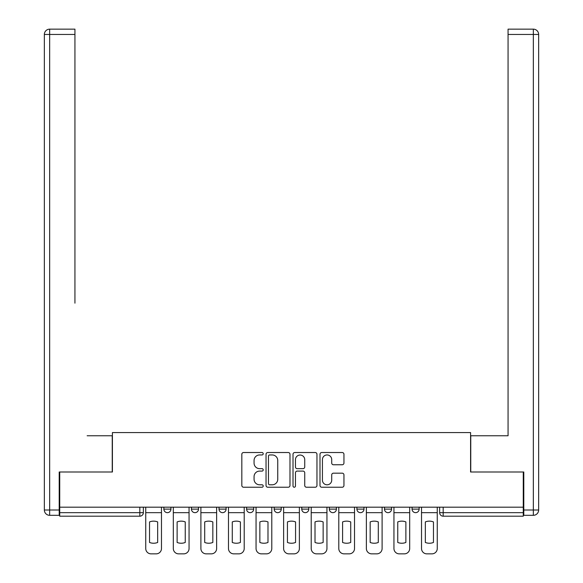 <?xml version="1.0" encoding="UTF-8"?>
<svg xmlns="http://www.w3.org/2000/svg" width="583" height="583" viewBox="0 0 583 583"><rect width="100%" height="100%" fill="white"/><g stroke="black" fill="none" stroke-linecap="round" stroke-linejoin="round"><path stroke-width="0.87" d="M263.217 453.742A1.217 1.217 0 0 0 262 452.525L243.563 452.525A1.734 1.734 0 0 0 241.828 454.259L241.828 485.493A1.734 1.734 0 0 0 243.563 487.228L262 487.228A1.217 1.217 0 0 0 263.217 486.018A1.217 1.217 0 0 0 262 484.801L259.617 484.801A5.553 5.553 0 0 1 254.064 479.248L254.064 476.646A5.553 5.553 0 0 1 259.617 471.093L262 471.093A1.217 1.217 0 0 0 263.217 469.876A1.217 1.217 0 0 0 262 468.659L259.617 468.659A5.553 5.553 0 0 1 254.064 463.106L254.064 460.504A5.553 5.553 0 0 1 259.617 454.951L262 454.951A1.217 1.217 0 0 0 263.217 453.742M412.064 507.181L412.064 509.127L419.141 509.127A3.534 3.534 0 0 1 415.606 512.661A3.534 3.534 0 0 1 412.064 509.127L412.064 507.181M274.178 509.127L274.178 507.181L274.178 509.127A3.534 3.534 0 0 0 277.712 512.661A3.534 3.534 0 0 1 274.178 509.127L281.246 509.127A3.534 3.534 0 0 1 277.712 512.661M246.594 507.181L246.594 509.127L253.671 509.127A3.534 3.534 0 0 1 250.129 512.661A3.534 3.534 0 0 1 246.594 509.127L246.594 507.181M219.019 507.181L219.019 509.127L226.087 509.127A3.534 3.534 0 0 1 222.553 512.661A3.534 3.534 0 0 1 219.019 509.127L219.019 507.181M191.443 509.127L191.443 507.181L191.443 509.127A3.534 3.534 0 0 0 194.977 512.661A3.534 3.534 0 0 1 191.443 509.127L198.511 509.127A3.534 3.534 0 0 1 194.977 512.661A3.534 3.534 0 0 0 198.511 509.127A3.534 3.534 0 0 1 194.977 512.661M163.859 509.127L163.859 507.181L163.859 509.127A3.534 3.534 0 0 0 167.394 512.661A3.534 3.534 0 0 1 163.859 509.127L170.936 509.127A3.534 3.534 0 0 1 167.394 512.661A3.534 3.534 0 0 0 170.936 509.127A3.534 3.534 0 0 1 167.394 512.661M342.214 464.76A1.734 1.734 0 0 0 343.948 463.026L343.948 454.259A1.734 1.734 0 0 0 342.214 452.525L321.736 452.525A1.734 1.734 0 0 0 320.001 454.259L320.001 485.493A1.734 1.734 0 0 0 321.736 487.228L342.214 487.228A1.734 1.734 0 0 0 343.948 485.493L343.948 474.912A1.734 1.734 0 0 0 342.214 473.177L333.447 473.177A1.734 1.734 0 0 0 331.712 474.912L331.712 480.159A4.642 4.642 0 0 1 327.07 484.801A4.642 4.642 0 0 1 322.428 480.159L322.428 459.593A4.642 4.642 0 0 1 327.07 454.951A4.642 4.642 0 0 1 331.712 459.593L331.712 463.026A1.734 1.734 0 0 0 333.447 464.76L342.214 464.76M59.736 507.181L59.736 471.997L112.417 471.997L112.417 432.571L470.583 432.571L470.583 471.997L523.264 471.997L523.264 507.181L59.736 507.181L59.736 512.661L143.352 512.661L143.352 507.181M289.984 454.259A1.734 1.734 0 0 0 288.25 452.525L267.772 452.525A1.734 1.734 0 0 0 266.037 454.259L266.037 485.493A1.734 1.734 0 0 0 267.772 487.228L288.25 487.228A1.734 1.734 0 0 0 289.984 485.493L289.984 454.259M294.75 452.525L315.228 452.525A1.734 1.734 0 0 1 316.963 454.259L316.963 485.493A1.734 1.734 0 0 1 315.228 487.228L306.469 487.228A1.734 1.734 0 0 1 304.734 485.493L304.734 472.828A1.734 1.734 0 0 0 303 471.093L297.184 471.093A1.734 1.734 0 0 0 295.45 472.828L295.45 486.018A1.217 1.217 0 0 1 294.233 487.228A1.217 1.217 0 0 1 293.016 486.018L293.016 454.259A1.734 1.734 0 0 1 294.75 452.525M439.648 507.181L439.648 512.661L523.264 512.661L523.264 516.195L443.182 516.195A3.534 3.534 0 0 1 439.648 512.661M523.264 507.181L523.264 512.661M139.818 507.181L139.818 516.195A3.534 3.534 0 0 0 143.352 512.661A3.534 3.534 0 0 1 139.818 516.195L59.736 516.195L59.736 512.661M419.141 507.181L419.141 509.127L419.141 507.181M391.557 507.181L391.557 509.127A3.534 3.534 0 0 1 388.023 512.661A3.534 3.534 0 0 1 384.489 509.127L391.557 509.127L391.557 507.181M384.489 507.181L384.489 509.127M363.981 507.181L363.981 509.127A3.534 3.534 0 0 1 360.447 512.661A3.534 3.534 0 0 1 356.913 509.127L363.981 509.127M356.913 507.181L356.913 509.127M336.406 507.181L336.406 509.127A3.534 3.534 0 0 1 332.871 512.661A3.534 3.534 0 0 1 329.329 509.127A3.534 3.534 0 0 0 332.871 512.661M329.329 507.181L329.329 509.127L336.406 509.127M308.822 507.181L308.822 509.127A3.534 3.534 0 0 1 305.288 512.661A3.534 3.534 0 0 1 301.754 509.127A3.534 3.534 0 0 0 305.288 512.661A3.534 3.534 0 0 0 308.822 509.127A3.534 3.534 0 0 1 305.288 512.661M301.754 507.181L301.754 509.127L308.822 509.127M281.246 507.181L281.246 509.127M253.671 507.181L253.671 509.127A3.534 3.534 0 0 1 250.129 512.661A3.534 3.534 0 0 0 253.671 509.127L253.671 507.181M226.087 507.181L226.087 509.127A3.534 3.534 0 0 1 222.553 512.661A3.534 3.534 0 0 0 226.087 509.127L226.087 507.181M198.511 507.181L198.511 509.127L198.511 507.181M170.936 507.181L170.936 509.127L170.936 507.181M269.681 454.951A1.217 1.217 0 0 0 268.464 456.168L268.464 483.584A1.217 1.217 0 0 0 269.681 484.801L272.195 484.801A5.553 5.553 0 0 0 277.748 479.248L277.748 460.504A5.553 5.553 0 0 0 272.195 454.951L269.681 454.951M304.734 459.681A4.642 4.642 0 0 0 300.092 455.039A4.642 4.642 0 0 0 295.45 459.681L295.45 466.925A1.734 1.734 0 0 0 297.184 468.659L303 468.659A1.734 1.734 0 0 0 304.734 466.925L304.734 459.681M145.743 512.661L145.743 548.545A5.305 5.305 0 0 0 151.041 553.85L156.171 553.85A5.305 5.305 0 0 0 161.476 548.545L161.476 512.661L145.743 512.661L145.743 507.181M161.476 512.661L161.476 507.181M157.672 542.46L157.672 521.923A10.96 10.96 0 0 0 149.54 521.923L149.54 542.46A10.96 10.96 0 0 0 157.672 542.46M59.204 510.008L59.204 515.314L49.657 515.314A5.305 5.305 0 0 1 44.352 510.008L44.352 34.455A5.305 5.305 0 0 1 49.657 29.15L74.937 29.15L74.937 34.455L49.657 34.455L49.657 510.008L59.204 510.008L59.204 471.997L112.242 471.997L112.242 435.756L87.137 435.756M74.937 34.455L74.937 303.167M49.657 29.15A5.305 5.305 0 0 0 44.352 34.455A5.305 5.305 0 0 1 49.657 29.15A5.305 5.305 0 0 0 44.352 34.455L49.657 34.455L49.657 29.15M495.863 435.756L508.063 435.756L508.063 29.15L533.343 29.15L508.063 29.15M523.796 510.008L533.343 510.008L533.343 34.455L538.648 34.455A5.305 5.305 0 0 0 533.343 29.15A5.305 5.305 0 0 1 538.648 34.455A5.305 5.305 0 0 0 533.343 29.15A5.305 5.305 0 0 1 538.648 34.455L538.648 510.008A5.305 5.305 0 0 1 533.343 515.314L523.796 515.314L523.796 471.997L470.758 471.997L470.758 435.756L508.063 435.756L508.063 303.167M533.343 515.314A5.305 5.305 0 0 0 538.648 510.008L533.343 510.008L533.343 515.314M173.319 512.661L173.319 548.545A5.305 5.305 0 0 0 178.624 553.85L183.747 553.85A5.305 5.305 0 0 0 189.052 548.545L189.052 512.661L173.319 512.661L173.319 507.181M189.052 512.661L189.052 507.181M185.248 542.46L185.248 521.923A10.96 10.96 0 0 0 177.123 521.923L177.123 542.46A10.96 10.96 0 0 0 185.248 542.46M200.895 512.661L200.895 548.545A5.305 5.305 0 0 0 206.2 553.85L211.33 553.85A5.305 5.305 0 0 0 216.628 548.545L216.628 512.661L200.895 512.661L200.895 507.181M216.628 512.661L216.628 507.181M212.831 542.46L212.831 521.923A10.96 10.96 0 0 0 204.699 521.923L204.699 542.46A10.96 10.96 0 0 0 212.831 542.46M228.478 512.661L228.478 548.545A5.305 5.305 0 0 0 233.783 553.85L238.906 553.85A5.305 5.305 0 0 0 244.211 548.545L244.211 512.661L228.478 512.661L228.478 507.181M244.211 512.661L244.211 507.181M240.407 542.46L240.407 521.923A10.96 10.96 0 0 0 232.274 521.923L232.274 542.46A10.96 10.96 0 0 0 240.407 542.46M256.054 512.661L256.054 548.545A5.305 5.305 0 0 0 261.359 553.85L266.482 553.85A5.305 5.305 0 0 0 271.787 548.545L271.787 512.661L256.054 512.661L256.054 507.181M271.787 512.661L271.787 507.181M267.991 542.46L267.991 521.923A10.96 10.96 0 0 0 259.858 521.923L259.858 542.46A10.96 10.96 0 0 0 267.991 542.46M283.63 512.661L283.63 548.545A5.305 5.305 0 0 0 288.935 553.85L294.065 553.85A5.305 5.305 0 0 0 299.37 548.545L299.37 512.661L283.63 512.661L283.63 507.181M299.37 512.661L299.37 507.181M295.566 542.46L295.566 521.923A10.96 10.96 0 0 0 287.434 521.923L287.434 542.46A10.96 10.96 0 0 0 295.566 542.46M311.213 512.661L311.213 548.545A5.305 5.305 0 0 0 316.518 553.85L321.641 553.85A5.305 5.305 0 0 0 326.946 548.545L326.946 512.661L311.213 512.661L311.213 507.181M326.946 512.661L326.946 507.181M323.142 542.46L323.142 521.923A10.96 10.96 0 0 0 315.009 521.923L315.009 542.46A10.96 10.96 0 0 0 323.142 542.46M338.789 512.661L338.789 548.545A5.305 5.305 0 0 0 344.094 553.85L349.217 553.85A5.305 5.305 0 0 0 354.522 548.545L354.522 512.661L338.789 512.661L338.789 507.181M354.522 512.661L354.522 507.181M350.726 542.46L350.726 521.923A10.96 10.96 0 0 0 342.593 521.923L342.593 542.46A10.96 10.96 0 0 0 350.726 542.46M366.372 512.661L366.372 548.545A5.305 5.305 0 0 0 371.67 553.85L376.8 553.85A5.305 5.305 0 0 0 382.105 548.545L382.105 512.661L366.372 512.661L366.372 507.181M382.105 512.661L382.105 507.181M378.301 542.46L378.301 521.923A10.96 10.96 0 0 0 370.169 521.923L370.169 542.46A10.96 10.96 0 0 0 378.301 542.46M393.948 512.661L393.948 548.545A5.305 5.305 0 0 0 399.253 553.85L404.376 553.85A5.305 5.305 0 0 0 409.681 548.545L409.681 512.661L393.948 512.661L393.948 507.181M409.681 512.661L409.681 507.181M405.877 542.46L405.877 521.923A10.96 10.96 0 0 0 397.752 521.923L397.752 542.46A10.96 10.96 0 0 0 405.877 542.46M421.524 512.661L421.524 548.545A5.305 5.305 0 0 0 426.829 553.85L431.959 553.85A5.305 5.305 0 0 0 437.257 548.545L437.257 512.661L421.524 512.661L421.524 507.181M437.257 512.661L437.257 507.181M433.46 542.46L433.46 521.923A10.96 10.96 0 0 0 425.328 521.923L425.328 542.46A10.96 10.96 0 0 0 433.46 542.46M443.182 507.181L443.182 516.195M49.657 515.314L49.657 510.008L44.352 510.008M533.343 29.15L533.343 34.455L508.063 34.455"/></g></svg>
